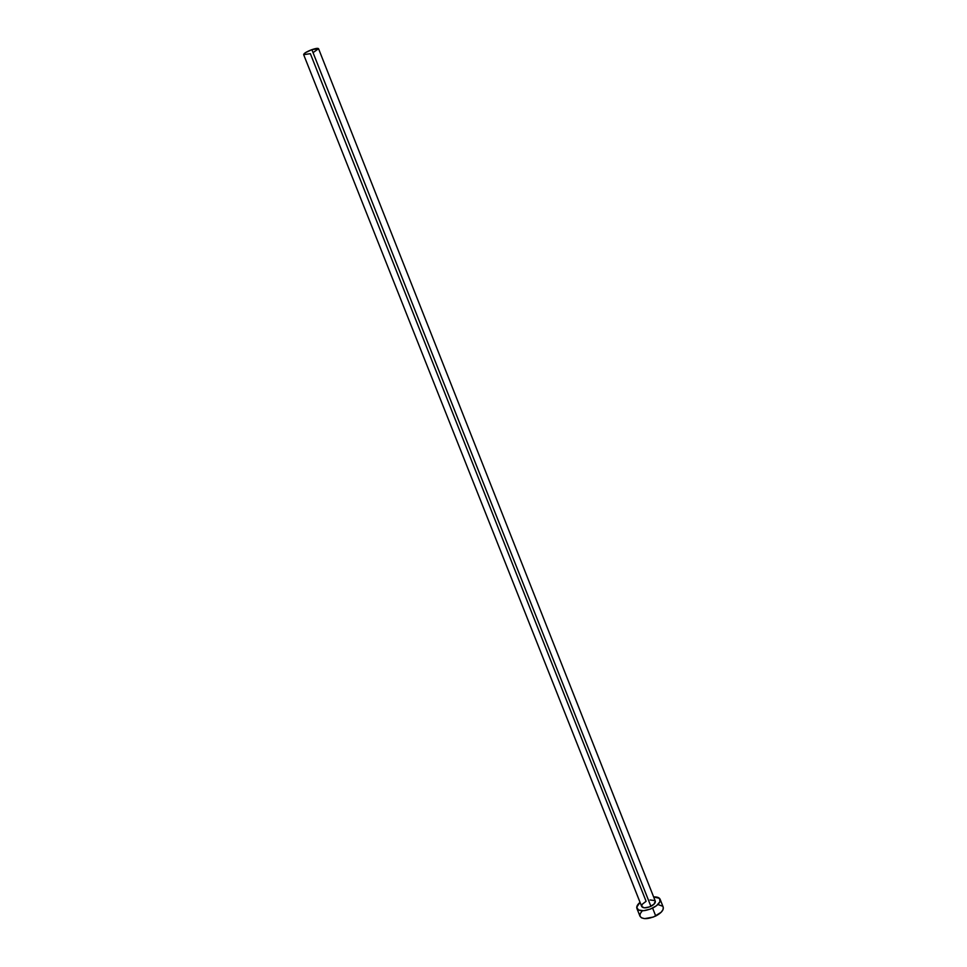 <?xml version="1.0" encoding="UTF-8"?>
<svg xmlns="http://www.w3.org/2000/svg" width="967" height="967" viewBox="0 0 967 967"><rect width="100%" height="100%" fill="white"/><g stroke="black" fill="none" stroke-linecap="round" stroke-linejoin="round"><path stroke-width="1.45" d="M641.677 906.442L642.233 904.278L646.101 901.304L310.359 53.668L303.662 54.648L305.306 52.75L311.858 49.655L650.9 906.321C654.2 904.544 655.662 902.815 655.288 901.123L654.091 904.109L649.582 906.889L644.421 907.856L641.689 906.502M655.288 901.123L318.554 48.713C317.962 48.036 315.738 48.35 311.858 49.655C306.636 51.662 303.892 53.318 303.638 54.611L641.701 906.502C643.128 908.351 646.198 908.291 650.9 906.321L311.858 49.655L318.554 48.701L313.248 52.508M636.902 908.436L640.021 916.269C642.475 919.484 647.721 919.399 655.735 916.015C661.368 912.981 663.846 910.007 663.193 907.094L660.11 899.25C660.739 902.126 658.249 905.076 652.616 908.11L655.735 916.015L652.616 908.11C644.59 911.494 639.344 911.603 636.902 908.436C636.322 906.647 637.362 904.616 640.045 902.332L636.733 907.179L638.413 909.995L643.526 910.721L650.356 909.101L656.557 905.68L659.99 901.643L659.518 898.355L653.632 896.953C657.149 896.784 659.301 897.545 660.11 899.25M650.078 899.963L654.949 900.615M640.009 916.257L641.532 917.852L644.663 918.626L653.487 917.006L661.198 912.219L663.084 909.5L663.217 907.131M662.6 906.188L658.43 904.725M642.1 911.059L640.166 913.742L639.961 916.136"/></g></svg>
